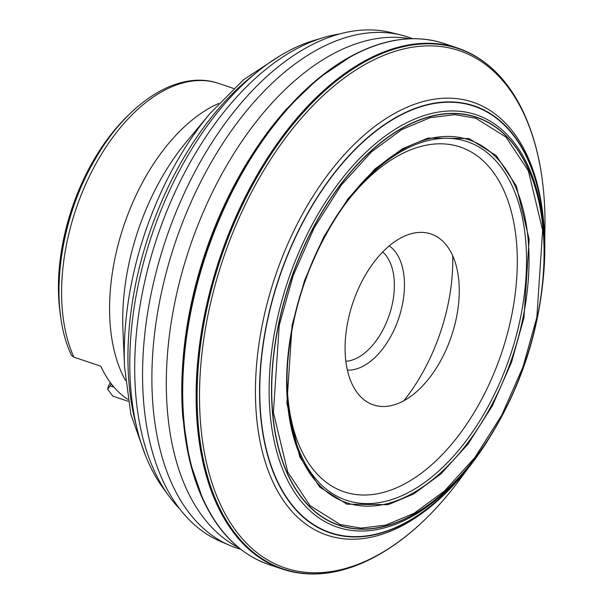 <?xml version="1.0" encoding="UTF-8"?>
<svg xmlns="http://www.w3.org/2000/svg" width="604" height="604" viewBox="0 0 604 604"><rect width="100%" height="100%" fill="white"/><g stroke="black" fill="none" stroke-linecap="round" stroke-linejoin="round"><path stroke-width="0.91" d="M345.918 203.133A181.895 104.922 -71.4 0 1 485.382 162.929A181.895 104.922 -71.4 0 1 445.231 451.452A181.895 104.922 -71.4 0 1 287.021 377.961M360.92 397.009A90.185 52.027 108.6 0 0 456.979 314.827A90.185 52.027 108.6 0 0 388.621 246.409A90.185 52.027 108.6 0 0 360.92 397.009M493.332 158.188A189.211 109.143 -71.4 0 1 450.931 458.995A189.211 109.143 -71.4 0 1 287.006 379.893A189.211 109.143 -71.4 0 1 287.542 364.665C291.747 310.177 308.659 259.962 338.285 214.027A189.211 109.143 -71.4 0 1 347.073 201.577A189.211 109.143 -71.4 0 1 493.332 158.188M495.431 156.579A191.491 110.464 108.6 0 0 291.468 331.06A191.491 110.464 108.6 0 0 436.609 476.337A191.491 110.464 108.6 0 0 495.431 156.579M403.857 400.709A142.665 82.295 108.6 0 0 452.706 255.711M347.376 370.093A66.38 38.294 108.6 0 0 397.432 321.924A66.38 38.294 108.6 0 0 392.819 248.923A66.38 38.294 108.6 0 0 389.21 245.911M345.85 361.283A59.207 34.149 108.6 0 0 388.787 316.451A59.207 34.149 108.6 0 0 383.978 253.227A59.207 34.149 108.6 0 0 382.664 252.011M506.333 133.816A217.553 125.489 108.6 0 0 311.619 225.692A217.553 125.489 108.6 0 0 307.308 508.145A217.553 125.489 108.6 0 0 477.137 456.005A217.553 125.489 108.6 0 0 484.65 445.322C519.636 391.694 539.425 332.947 544.023 269.074A217.553 125.489 108.6 0 0 544.506 256.028A217.553 125.489 108.6 0 0 506.333 133.816M544.506 256.028L544.566 252.238A224.982 129.777 108.6 0 0 350.599 154.299A224.982 129.777 108.6 0 0 299.252 512.977A224.982 129.777 108.6 0 0 474.895 459.055L477.137 456.005M543.728 273.476A225.337 129.988 108.6 0 0 543.426 219.584A225.337 129.988 108.6 0 0 339.909 166.04A225.337 129.988 108.6 0 0 299.093 513.279A225.337 129.988 108.6 0 0 454.231 484.37A225.337 129.988 108.6 0 0 487.081 441.645M543.426 219.584L543.207 217.485A228.433 131.77 108.6 0 0 336.896 163.208A228.433 131.77 108.6 0 0 295.522 515.22A228.433 131.77 108.6 0 0 452.789 485.903L454.231 484.37M544.74 240.641L544.936 227.844A272.895 157.417 108.6 0 0 544.604 206.183A272.895 157.417 108.6 0 0 497.054 74.549A272.895 157.417 108.6 0 0 252.804 189.799A272.895 157.417 108.6 0 0 247.391 544.106A272.895 157.417 108.6 0 0 446.99 495.831A272.895 157.417 108.6 0 0 460.429 478.7L468.017 468.402M544.604 206.077C542.815 169.105 535.386 137.04 522.301 109.883A274.518 158.354 108.6 0 0 516.594 99.192A274.518 158.354 108.6 0 0 496.428 72.691A274.518 158.354 108.6 0 0 213.25 282.846A274.518 158.354 108.6 0 0 360.014 563.985A274.518 158.354 108.6 0 0 371.06 558.911C397.877 545.216 423.2 524.189 446.99 495.831M508.855 87.316A274.714 158.467 108.6 0 0 501.297 77.825A274.714 158.467 108.6 0 0 498.723 74.994A274.714 158.467 108.6 0 0 496.239 72.427A274.714 158.467 108.6 0 0 219.494 260.89A274.714 158.467 108.6 0 0 331.128 572.441A274.714 158.467 108.6 0 0 334.888 571.746A274.714 158.467 108.6 0 0 346.673 568.757M480.391 59.351A274.858 158.55 108.6 0 0 461.864 49.596A274.858 158.55 108.6 0 0 457.824 48.131A274.858 158.55 108.6 0 0 219.826 257.991A274.858 158.55 108.6 0 0 282.332 569.081A274.858 158.55 108.6 0 0 286.379 570.342A274.858 158.55 108.6 0 0 307.089 573.8M73.892 357.138L71.612 355.545C47.98 306.658 58.55 221.494 94.798 159.849C127.089 102.71 178.188 69.226 218.761 83.458A165.058 95.213 108.6 0 0 93.612 168.01A165.058 95.213 108.6 0 0 73.892 357.138L100.83 366.213A165.058 95.213 108.6 0 0 127.874 399.372M354.518 54.398A274.518 158.354 108.6 0 0 346.998 58.505A274.518 158.354 108.6 0 0 200.4 493.83A274.518 158.354 108.6 0 0 203.805 501.441M112.827 396.111A165.058 95.213 108.6 0 0 113.378 396.299L128.199 401.298L112.782 396.096L107.648 389.187L108.252 386.409L110.313 382.536M111.279 383.827L110.192 385.858L113.96 387.126M128.682 114.941A157.327 90.751 108.6 0 0 119.237 124.658A157.327 90.751 108.6 0 0 59.064 303.276A157.327 90.751 108.6 0 0 60.71 316.73M352.487 55.455L318.655 78.135L286.485 109.075A272.895 157.417 108.6 0 0 252.721 153.748A272.895 157.417 108.6 0 0 182.944 360.882A272.895 157.417 108.6 0 0 182.785 416.783M110.192 385.858L107.648 389.187M252.721 153.748L251.959 154.941A269.475 155.447 108.6 0 0 183.057 359.478L182.944 360.882M410.063 38.754A269.475 155.447 108.6 0 0 286.53 88.199A269.475 155.447 108.6 0 0 170.2 433.581A269.475 155.447 108.6 0 0 238.633 547.647M240.626 549.24A269.475 155.447 -71.4 0 1 229.452 545.261A269.475 155.447 -71.4 0 1 175.145 242.936A269.475 155.447 -71.4 0 1 401.313 35.1A269.475 155.447 -71.4 0 1 412.615 38.694M323.276 37.659L313.989 40.438A255.152 147.18 108.6 0 0 151.815 235.077A255.152 147.18 108.6 0 0 163.163 488.175L168.878 496.005A261.207 150.675 -71.4 0 1 157.259 236.911A261.207 150.675 -71.4 0 1 323.276 37.659A261.207 150.675 -71.4 0 1 339.493 34.005M179.577 508.727A261.207 150.675 -71.4 0 1 168.878 496.005M401.313 35.1L391.173 32.601A268.606 154.941 108.6 0 0 165.738 239.765A268.606 154.941 108.6 0 0 219.871 541.116L229.452 545.261M496.194 155.575L469.051 138.573L427.957 138.09L402.453 148.758L375.099 168.871L347.987 198.754L323.691 236.972L304.582 280.384L292.125 324.929L286.892 403.389L299.78 456.926L319.863 487.201L347.006 504.204L388.1 504.687L413.604 494.019L440.958 473.906L468.07 444.023L492.366 405.805L511.475 362.392L523.932 317.847L529.164 239.388L516.284 185.851L496.194 155.575M506.001 137.131L528.326 170.766L542.641 230.267L536.828 317.455L522.981 366.953L501.75 415.197L474.752 457.666L444.619 490.871L414.223 513.219L385.888 525.08L361.033 528.123L340.218 524.544L310.056 505.646L287.738 472.011L273.416 412.509L279.229 325.322L293.076 275.824L314.307 227.58L341.305 185.111L371.437 151.906L401.834 129.558L430.169 117.697L455.023 114.654L475.839 118.233L506.001 137.131M506.311 136.255A215.145 124.107 108.6 0 0 277.153 332.283A215.145 124.107 108.6 0 0 440.225 495.499A215.145 124.107 108.6 0 0 506.311 136.255M506.341 136.059A215.341 124.22 108.6 0 0 276.972 332.268A215.341 124.22 108.6 0 0 440.195 495.642A215.341 124.22 108.6 0 0 506.341 136.059M457.824 48.131L444.416 43.609A274.858 158.55 108.6 0 0 206.417 253.469A274.858 158.55 108.6 0 0 268.923 564.566L282.332 569.081M125.451 380.399A165.058 95.213 -71.4 0 1 123.828 225.647A165.058 95.213 -71.4 0 1 218.754 103.427M122.937 329.565L124.537 366.711A240.135 138.52 -71.4 0 1 209.747 113.771L185.994 142.378A177.712 102.514 108.6 0 0 122.929 329.497M60.377 314.239A157.621 90.925 -71.4 0 1 126.915 116.731M136.3 425.586A245.028 141.344 -71.4 0 1 254.737 74.02M359.954 564.008L334.85 571.754M516.556 99.132L501.252 77.78M331.12 572.441C315.469 575.061 300.581 574.366 286.455 570.365M498.7 74.971L496.216 72.404C485.948 62.144 474.51 54.549 461.886 49.604M444.416 43.609C414.133 33.801 381.66 38.762 346.998 58.505M268.923 564.566C238.874 554.049 216.028 530.448 200.369 493.762M218.761 83.458L233.589 88.456M202.891 499.485L189.679 460.965L182.793 416.881M112.782 396.096L113.378 396.299L112.782 396.096M128.72 114.903L119.237 124.658M59.064 303.276L60.717 316.775M124.537 366.711L130.849 414.329L145.36 455.227M209.747 113.771L243.586 79.683L279.886 55.893M289.233 85.67L286.53 88.199"/></g></svg>

